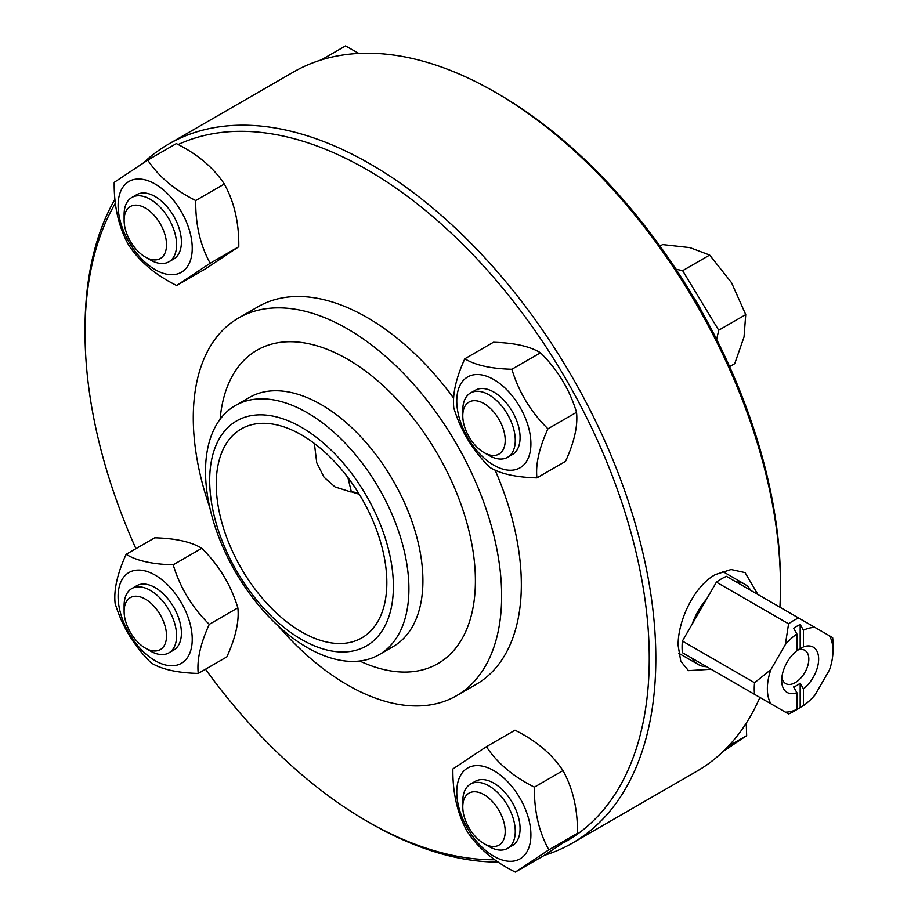 <?xml version="1.0" encoding="UTF-8"?>
<svg xmlns="http://www.w3.org/2000/svg" width="918" height="918" viewBox="0 0 918 918"><rect width="100%" height="100%" fill="white"/><g stroke="black" fill="none" stroke-linecap="round" stroke-linejoin="round"><path stroke-width="1.38" d="M793.611 711.278L796.893 709.362L796.893 692.677L793.611 686.916A21.504 12.416 120 0 0 800.175 683.13L803.457 688.89L803.457 705.575L800.175 707.491A51.029 29.468 -60 0 1 796.893 709.557A51.029 29.468 -60 0 1 793.611 711.278M796.893 692.677A26.14 15.09 120 0 1 781.688 680.456A26.14 15.09 120 0 1 796.893 650.678L796.893 633.982L793.611 628.291A51.029 29.468 -60 0 1 800.175 624.504L803.457 630.196L803.457 646.88L800.175 648.854L800.175 624.504M800.175 707.491L800.175 683.13M800.175 648.854A21.504 12.416 120 0 0 796.893 650.334M803.457 630.196A46.393 26.783 -60 0 1 814.966 627.43L798.637 618.009A55.677 32.141 120 0 0 788.585 623.815L785.372 644.516A46.393 26.783 -60 0 1 796.893 633.982M803.457 688.89A26.14 15.09 120 0 0 818.649 659.526A26.14 15.09 120 0 0 804.157 646.639A26.14 15.09 120 0 0 803.457 646.88M814.966 627.43L829.447 635.795A46.393 26.783 -60 0 1 832.97 650.839A46.393 26.783 -60 0 1 829.447 669.956L814.966 695.052A46.393 26.783 -60 0 1 803.457 705.575M832.97 650.839L832.97 643.266A55.677 32.141 120 0 0 832.649 637.643L829.447 635.795M796.893 709.362A46.393 26.783 -60 0 1 785.372 712.127L770.89 703.773A46.393 26.783 -60 0 1 770.89 669.601L785.372 644.516M770.89 669.601L754.562 682.728A55.677 32.141 120 0 0 754.562 694.341L770.89 703.773M798.637 618.009L726.471 576.343A55.677 32.141 120 0 0 716.407 582.15L788.585 623.815M716.407 582.15L682.395 641.062L754.562 682.728M785.372 712.127L788.585 713.986A55.677 32.141 120 0 0 793.611 711.45L796.893 709.557M796.893 650.449A19.175 11.073 -60 0 1 798.178 649.955A19.175 11.073 -60 0 1 804.845 650.334A19.175 11.073 -60 0 1 804.845 672.481A19.175 11.073 -60 0 1 785.659 683.554A19.175 11.073 -60 0 1 781.884 677.277M698.242 664.506A46.393 26.783 -60 0 0 706.642 666.675L692.161 658.309A46.393 26.783 -60 0 0 698.242 664.506L678.677 653.203M682.395 641.062A55.677 32.141 120 0 0 682.395 652.675L754.562 694.341M736.236 581.978A46.393 26.783 -60 0 1 744.636 584.146A46.393 26.783 -60 0 1 750.717 590.343M692.161 624.148A46.393 26.783 -60 0 1 706.642 599.052M347.888 477.498L351.353 491.83A37.11 31.74 -98.1 0 1 358.709 493.333M351.353 491.83L359.271 494.263M145.331 648.108L150.357 651.011A37.11 21.424 -120 0 0 168.912 652.847A37.11 21.424 -120 0 0 168.912 609.988A37.11 21.424 -120 0 0 131.802 588.564A37.11 21.424 -120 0 0 124.114 605.547L124.114 611.354A29.996 17.316 60 0 1 145.319 599.11A29.996 17.316 60 0 1 166.537 635.853A29.996 17.316 60 0 1 145.331 648.108A29.996 17.316 60 0 1 125.043 619.088A29.996 17.316 60 0 1 124.114 611.354M131.802 588.564L136.61 585.787A37.11 21.424 60 0 1 147.465 584.514A37.11 21.424 60 0 1 180.249 623.517A37.11 21.424 60 0 1 173.72 650.07L168.912 652.847M119.73 610.034A52.429 30.271 -120 0 0 182.303 662.75A52.429 30.271 -120 0 0 163.461 580.991A52.429 30.271 -120 0 0 119.73 610.034M126.133 554.323C136.69 560.783 152.388 564.272 173.204 564.811C180.1 587.612 192.114 607.464 209.27 624.355C200.468 643.667 196.796 660.019 198.254 673.41C177.426 672.883 161.74 669.383 151.183 662.934C134.028 646.043 122.014 626.191 115.117 603.39C113.66 589.999 117.332 573.635 126.133 554.323L154.729 537.822C175.545 538.35 191.242 541.838 201.799 548.298C218.954 565.19 230.969 585.03 237.854 607.842C239.311 621.234 235.639 637.585 226.838 656.909L198.254 673.41M173.204 564.811L201.799 548.298M209.27 624.355L237.854 607.842M483.993 452.574L489.03 455.477A37.11 21.424 -120 0 0 507.585 457.313A37.11 21.424 -120 0 0 514.114 430.749A37.11 21.424 -120 0 0 470.464 393.03A37.11 21.424 -120 0 0 462.787 410.013L462.775 415.82A29.996 17.316 60 0 1 480.848 402.027A29.996 17.316 60 0 1 504.269 432.585A29.996 17.316 60 0 1 483.993 452.574A29.996 17.316 60 0 1 462.775 415.82M470.464 393.03L475.283 390.253A37.11 21.424 60 0 1 518.922 427.972A37.11 21.424 60 0 1 512.393 454.536L507.585 457.313M729.592 366.638L734.721 363.677L744.039 336.952L745.737 314.61L731.52 282.641L709.683 255.066L689.957 247.631L662.612 244.59L659.996 246.093M716.648 339.419L718.714 330.216L745.737 314.61M718.714 330.216L682.648 270.672L709.683 255.066M682.648 270.672L675.958 269.181M701.524 311.03A52.888 30.535 -120 0 0 694.123 298.212M529.273 430.278A52.429 30.271 -120 0 0 466.688 377.562A52.429 30.271 -120 0 0 485.542 459.321A52.429 30.271 -120 0 0 529.273 430.278M536.927 477.876C516.1 477.349 500.413 473.849 489.845 467.4C472.701 450.509 460.675 430.657 453.79 407.856C452.333 394.465 456.005 378.101 464.806 358.789C475.363 365.249 491.061 368.738 511.877 369.265C518.762 392.078 530.788 411.93 547.931 428.809C539.13 448.133 535.458 464.485 536.927 477.876L565.511 461.375C574.312 442.051 577.984 425.7 576.527 412.308C569.642 389.496 557.616 369.656 540.472 352.764C529.904 346.304 514.218 342.816 493.391 342.288L464.806 358.789M547.931 428.809L576.527 412.308M511.877 369.265L540.472 352.764M544.236 855.381A403.622 233.034 -120 0 0 572.235 843.183A403.622 233.034 -120 0 0 655.831 658.413A403.622 233.034 -120 0 0 479.644 252.232A403.622 233.034 -120 0 0 168.614 144.092L293.278 72.12A403.622 233.034 60 0 1 495.089 92.121L498.371 94.015A398.986 230.349 60 0 1 780.484 582.655L780.484 586.441A403.622 233.034 60 0 1 779.898 607.188M495.089 92.121A403.622 233.034 60 0 1 780.484 586.441M759.909 697.428A403.622 233.034 60 0 1 696.9 771.212L572.235 843.183M711.083 669.245L688.454 670.633L680.777 661.235L678.138 645.538C677.691 621.188 693.87 586.281 715.34 574.588L731.084 569.504L745.049 572.602L757.912 594.485M168.614 144.092A403.622 233.034 -120 0 0 143.346 162.911M114.968 199.206A403.622 233.034 -120 0 0 85.03 328.862L85.03 332.66A398.986 230.349 -120 0 0 135.921 548.677M205.517 669.222A398.986 230.349 -120 0 0 367.143 821.3L370.424 823.194A403.622 233.034 -120 0 0 498.21 862.094M386.834 582.655A120.625 69.642 -120 0 0 334.175 461.272A120.625 69.642 -120 0 0 241.227 428.958A120.625 69.642 -120 0 0 241.227 568.242A120.625 69.642 -120 0 0 361.853 637.872A120.625 69.642 -120 0 0 386.834 582.655M564.318 842.368A398.986 230.349 -120 0 0 649.267 658.413A398.986 230.349 -120 0 0 481.766 264.04A398.986 230.349 -120 0 0 178.161 144.551M115.393 203.153A398.986 230.349 -120 0 0 85.03 332.66M367.143 821.3A398.986 230.349 -120 0 0 494.813 859.753M278.016 625.755A218.048 125.892 -120 0 0 456.487 695.741L476.167 684.369A218.048 125.892 -120 0 0 521.332 584.548A218.048 125.892 -120 0 0 495.1 470.073M453.676 398.148A218.048 125.892 -120 0 0 258.119 306.704L238.439 318.064A218.048 125.892 -120 0 0 209.809 507.62M456.487 695.741A218.048 125.892 -120 0 0 501.641 595.92A218.048 125.892 -120 0 0 406.467 376.483A218.048 125.892 -120 0 0 238.439 318.064M408.912 588.851A143.816 83.033 -120 0 0 346.132 444.117A143.816 83.033 -120 0 0 235.306 405.584A143.816 83.033 -120 0 0 235.306 571.65A143.816 83.033 -120 0 0 379.123 654.683A143.816 83.033 -120 0 0 408.912 588.851M393.386 586.441A129.897 75.001 -120 0 0 255.606 415.051A129.897 75.001 -120 0 0 255.606 598.754A129.897 75.001 -120 0 0 393.386 586.441M210.188 263.236L176.658 285.509L205.242 268.997L238.783 246.724C239.093 222.867 234.274 201.96 224.325 184.025C213.458 167.581 197.45 154.109 176.325 143.598L147.741 160.099C158.607 176.543 174.604 190.015 195.729 200.526C195.419 224.394 200.239 245.29 210.188 263.236L238.783 246.724M176.658 285.509C155.521 274.998 139.525 261.515 128.658 245.083C118.709 227.136 113.889 206.24 114.199 182.372L147.741 160.099M195.729 200.526L224.325 184.025M144.287 179.664A52.429 30.271 -120 0 0 129.92 243.626A52.429 30.271 -120 0 0 191.3 257.292A52.429 30.271 -120 0 0 144.287 179.664M131.802 197.496L136.61 194.719A37.11 21.424 60 0 1 147.465 193.446A37.11 21.424 60 0 1 180.249 232.449A37.11 21.424 60 0 1 173.72 259.002L168.912 261.779A37.11 21.424 -120 0 0 172.836 226.998A37.11 21.424 -120 0 0 142.646 196.222A37.11 21.424 -120 0 0 131.802 197.496A37.11 21.424 -120 0 0 124.114 214.479L124.114 220.297A29.996 17.316 60 0 1 139.1 205.529A29.996 17.316 60 0 1 166.296 241.021A29.996 17.316 60 0 1 145.331 257.04A29.996 17.316 60 0 1 124.114 220.297M321.197 59.957L345.535 45.9L358.835 53.428M145.331 257.04L150.357 259.943A37.11 21.424 -120 0 0 168.912 261.779M548.861 849.827L515.319 872.1C494.194 861.589 478.198 848.106 467.331 831.674C457.371 813.738 452.551 792.831 452.872 768.963L486.402 746.69L514.998 730.189C536.123 740.7 552.12 754.183 562.986 770.615L534.402 787.128C534.092 810.984 538.912 831.892 548.861 849.827L577.445 833.326C577.766 809.458 572.947 788.551 562.986 770.615M486.402 746.69C497.269 763.133 513.265 776.605 534.402 787.128M515.319 872.1L543.915 855.599L577.445 833.326M504.716 860.659A52.429 30.271 -120 0 0 519.083 796.686A52.429 30.271 -120 0 0 457.703 783.02A52.429 30.271 -120 0 0 504.716 860.659M470.464 784.087L475.283 781.31A37.11 21.424 60 0 1 486.127 780.036A37.11 21.424 60 0 1 516.318 810.812A37.11 21.424 60 0 1 512.393 845.593L507.585 848.37A37.11 21.424 -120 0 0 507.585 805.522A37.11 21.424 -120 0 0 470.464 784.087A37.11 21.424 -120 0 0 462.787 801.081L462.775 806.888A29.996 17.316 60 0 1 481.893 793.554A29.996 17.316 60 0 1 504.785 826.315A29.996 17.316 60 0 1 490.223 846.144A29.996 17.316 60 0 1 483.993 843.631A29.996 17.316 60 0 1 462.775 806.888M728.422 746.162L746.667 735.628L746.254 723.189M723.177 751.452L746.667 735.628M483.993 843.631L489.03 846.534A37.11 21.424 -120 0 0 496.73 849.643A37.11 21.424 -120 0 0 507.585 848.37M359.695 661.017A180.938 104.457 -120 0 0 475.398 580.761A180.938 104.457 -120 0 0 353.591 362.874A180.938 104.457 -120 0 0 220.113 419.251M379.123 654.683L393.134 646.605A143.816 83.033 -120 0 0 422.911 580.761A143.816 83.033 -120 0 0 360.143 436.039A143.816 83.033 -120 0 0 249.317 397.494L235.306 405.584M744.636 584.146L722.432 571.329M350.791 491.933L335.047 486.953L324.031 477.234L316.756 462.798L314.369 443.463"/></g></svg>
